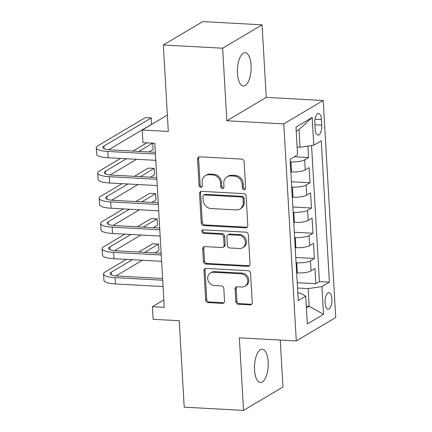 <?xml version="1.0" encoding="UTF-8"?>
<svg xmlns="http://www.w3.org/2000/svg" width="432" height="432" viewBox="0 0 432 432"><rect width="100%" height="100%" fill="white"/><g stroke="black" fill="none" stroke-linecap="round" stroke-linejoin="round"><path stroke-width="0.65" d="M244.118 189.664A1.787 1.577 -120.7 0 0 245.646 188.017L244.129 161.692A2.56 2.252 -120.7 0 0 241.655 159.089L199.735 156.811A2.56 2.252 -120.7 0 0 198.574 157.086A2.56 2.252 -120.7 0 0 197.548 159.16L199.066 185.479A1.787 1.577 -120.7 0 0 201.609 187.11A1.787 1.577 -120.7 0 0 202.327 185.657L202.133 182.25A8.181 7.198 -120.7 0 1 205.405 175.619A8.181 7.198 -120.7 0 1 209.126 174.728L212.62 174.922A8.181 7.198 -120.7 0 1 220.531 183.254L220.725 186.662A1.787 1.577 -120.7 0 0 223.268 188.287A1.787 1.577 -120.7 0 0 223.987 186.835L223.792 183.433A8.181 7.198 -120.7 0 1 227.065 176.801A8.181 7.198 -120.7 0 1 230.785 175.91L234.279 176.099A8.181 7.198 -120.7 0 1 242.19 184.432L242.384 187.839A1.787 1.577 -120.7 0 0 244.118 189.664M227.065 176.801L228.134 176.17A8.181 7.198 -120.7 0 1 231.854 175.279L235.348 175.468A8.181 7.198 -120.7 0 1 243.254 183.8L243.454 187.207A1.787 1.577 -120.7 0 0 245.387 189.027M199.157 156.854A2.56 2.252 -120.7 0 0 198.612 158.528L200.135 184.847A1.787 1.577 -120.7 0 0 202.068 186.667M205.405 175.619L206.474 174.987A8.181 7.198 -120.7 0 1 210.19 174.096L213.683 174.285A8.181 7.198 -120.7 0 1 221.594 182.623L221.794 186.025A1.787 1.577 -120.7 0 0 223.727 187.844M268.169 361.843A16.67 6.831 93.1 0 0 262.256 349.245A16.67 6.831 93.1 0 0 254.529 369.938A16.67 6.831 93.1 0 0 260.442 382.536A16.67 6.831 93.1 0 0 268.169 361.843M251.073 65.291A16.67 6.831 93.1 0 0 245.16 52.693A16.67 6.831 93.1 0 0 237.433 73.386A16.67 6.831 93.1 0 0 243.346 85.99A16.67 6.831 93.1 0 0 251.073 65.291M331.889 298.933A8.338 3.418 93.1 0 0 328.93 292.631A8.338 3.418 93.1 0 0 325.069 302.978A8.338 3.418 93.1 0 0 328.023 309.28A8.338 3.418 93.1 0 0 331.889 298.933M235.829 301.639A2.56 2.252 -120.7 0 0 238.302 304.241L250.063 304.879A2.56 2.252 -120.7 0 0 251.224 304.603A2.56 2.252 -120.7 0 0 252.25 302.53L250.565 273.299A2.56 2.252 -120.7 0 0 248.092 270.691L206.172 268.412A2.56 2.252 -120.7 0 0 205.006 268.688A2.56 2.252 -120.7 0 0 203.985 270.761L205.67 299.992A2.56 2.252 -120.7 0 0 208.143 302.6L222.35 303.372A2.56 2.252 -120.7 0 0 223.511 303.091A2.56 2.252 -120.7 0 0 224.532 301.023L223.814 288.511A2.56 2.252 -120.7 0 0 221.341 285.908L214.294 285.525A6.842 6.016 -120.7 0 1 208.003 280.314A6.842 6.016 -120.7 0 1 210.422 273.013A6.842 6.016 -120.7 0 1 213.532 272.268L241.132 273.775A6.842 6.016 -120.7 0 1 247.423 278.986A6.842 6.016 -120.7 0 1 245.003 286.281A6.842 6.016 -120.7 0 1 241.893 287.026L237.298 286.778A2.56 2.252 -120.7 0 0 236.131 287.053A2.56 2.252 -120.7 0 0 235.111 289.127L235.829 301.639L236.898 301.001A2.56 2.252 -120.7 0 0 239.366 303.61L251.127 304.247A2.56 2.252 -120.7 0 0 251.71 304.204M222.647 48.227L226.832 120.787L266.258 97.389L262.073 24.829L222.647 48.227L163.328 44.998L168.313 131.441L142.214 130.021L142.943 142.641L154.807 143.284L164.263 307.336L152.399 306.688L153.128 319.307L179.226 320.728L184.21 407.171L243.529 410.4L282.955 387.002L280.249 340.065M226.832 120.787L283.781 123.892L296.293 340.94L239.35 337.84L243.529 410.4M245.619 227.837A2.56 2.252 -120.7 0 0 246.785 227.556A2.56 2.252 -120.7 0 0 247.806 225.488L246.121 196.252A2.56 2.252 -120.7 0 0 243.648 193.649L201.728 191.365A2.56 2.252 -120.7 0 0 200.567 191.646A2.56 2.252 -120.7 0 0 199.541 193.72L201.226 222.95A2.56 2.252 -120.7 0 0 203.699 225.553L245.619 227.837L246.688 227.205A2.56 2.252 -120.7 0 0 247.266 227.156M248.341 234.776L250.031 264.006A2.56 2.252 -120.7 0 1 249.005 266.08A2.56 2.252 -120.7 0 1 247.844 266.36L205.918 264.076A2.56 2.252 -120.7 0 1 203.45 261.473L202.727 248.962A2.56 2.252 -120.7 0 1 203.753 246.888A2.56 2.252 -120.7 0 1 204.914 246.613L221.913 247.536A2.56 2.252 -120.7 0 0 223.079 247.261A2.56 2.252 -120.7 0 0 224.1 245.187L223.625 236.887A2.56 2.252 -120.7 0 0 221.152 234.284L203.45 233.318A1.787 1.577 -120.7 0 1 203.251 229.851L245.873 232.173A2.56 2.252 -120.7 0 1 248.341 234.776M163.328 44.998L202.754 21.6L262.073 24.829M297.232 282.712L315.841 283.727L314.971 268.585L311.083 270.891L310.5 260.798A10.422 2.516 176.7 0 1 296.746 262.807L296.082 262.775M295.78 257.472L314.388 258.487L313.513 243.346L309.625 245.651L309.042 235.559A10.422 2.516 176.7 0 1 295.288 237.568L294.629 237.535M294.322 232.238L312.935 233.248L312.061 218.106L308.173 220.412L307.589 210.319A10.422 2.516 176.7 0 1 293.836 212.333L293.171 212.296M292.869 206.998L311.477 208.008L310.603 192.866L306.715 195.178L306.131 185.08A10.422 2.516 176.7 0 1 292.378 187.094L291.719 187.056M291.411 181.759L310.025 182.774L309.15 167.627L305.262 169.938A10.422 2.516 176.7 0 1 291.508 171.952L290.844 171.914M311.083 270.891A10.422 2.516 -3.3 0 1 297.329 272.905L296.665 272.867M309.625 245.651A10.422 2.516 -3.3 0 1 295.871 247.666L295.213 247.628M308.173 220.412A10.422 2.516 -3.3 0 1 294.419 222.426L293.755 222.394M306.715 195.178A10.422 2.516 -3.3 0 1 292.961 197.186L292.302 197.154M314.831 123.471L315.149 129.022A8.078 3.31 93.1 0 0 318.011 135.124A8.078 3.31 93.1 0 0 321.754 125.102L321.435 119.551A8.078 3.31 93.1 0 0 318.573 113.449A8.078 3.31 93.1 0 0 314.831 123.471M283.781 123.892L323.201 100.489L335.718 317.542L296.293 340.94M315.841 283.727L319.41 281.605L329.378 282.15L321.23 140.816L313.772 145.244L300.019 147.253L297.13 147.096M329.378 282.15L321.921 286.578L323.519 314.339L307.325 323.951L305.726 296.19L298.264 300.618L290.115 159.284L297.572 154.856L295.974 127.094L312.169 117.477L313.772 145.244M294.365 156.762L308.567 157.534L304.679 159.84A10.422 2.516 176.7 0 1 290.925 161.854L290.261 161.816M310.025 182.774L306.131 185.08M311.477 208.008L307.589 210.319M312.935 233.248L309.042 235.559M314.388 258.487L310.5 260.798M319.41 281.605L311.569 145.562M308.567 157.534L307.908 146.102M306.293 306.099L309.188 306.256L308.167 288.592L297.54 288.009M300.019 147.253L298.998 129.589L296.212 131.242M266.258 97.389L323.201 100.489M163.836 299.9L152.399 306.688M167.373 115.09L142.214 130.021M306.401 307.908L309.188 306.256L323.519 314.339M297.826 292.999L300.494 293.144L305.726 296.19M308.167 288.592L321.921 286.578M298.998 129.589L312.169 117.477M201.15 191.414A2.56 2.252 -120.7 0 0 200.605 193.082L202.295 222.318A2.56 2.252 -120.7 0 0 204.763 224.921L246.688 227.205M243.016 198.801A1.787 1.577 -120.7 0 0 241.288 196.976L204.487 194.972A1.787 1.577 -120.7 0 0 202.959 196.619L203.164 200.21A8.181 7.198 -120.7 0 0 211.075 208.543L236.228 209.914A8.181 7.198 -120.7 0 0 239.949 209.023A8.181 7.198 -120.7 0 0 243.227 202.392L243.016 198.801L244.085 198.169A1.787 1.577 -120.7 0 0 242.352 196.344L241.288 196.976M203.677 195.167L204.741 194.535A1.787 1.577 -120.7 0 1 205.556 194.341L242.352 196.344M239.949 209.023L241.013 208.391A8.181 7.198 -120.7 0 0 244.291 201.76L243.227 202.392M244.085 198.169L244.291 201.76M204.336 246.656A2.56 2.252 -120.7 0 0 203.791 248.33L204.514 260.842A2.56 2.252 -120.7 0 0 206.987 263.444L248.908 265.729A2.56 2.252 -120.7 0 0 249.485 265.68M223.079 247.261L224.143 246.623A2.56 2.252 -120.7 0 0 225.169 244.555L224.689 236.255A2.56 2.252 -120.7 0 0 222.215 233.653L204.514 232.686L203.45 233.318M203.045 229.851A1.787 1.577 -120.7 0 0 204.514 232.686M239.555 248.497A6.842 6.016 -120.7 0 0 242.665 247.752A6.842 6.016 -120.7 0 0 245.084 240.457A6.842 6.016 -120.7 0 0 238.793 235.246L229.068 234.716A2.56 2.252 -120.7 0 0 227.907 234.992A2.56 2.252 -120.7 0 0 226.881 237.065L227.362 245.365A2.56 2.252 -120.7 0 0 229.835 247.968L239.555 248.497M242.665 247.752L243.734 247.12A6.842 6.016 -120.7 0 0 246.154 239.819A6.842 6.016 -120.7 0 0 239.857 234.608L238.793 235.246M227.907 234.992L228.971 234.36A2.56 2.252 -120.7 0 1 230.137 234.079L239.857 234.608M236.714 286.821A2.56 2.252 -120.7 0 0 236.174 288.495L236.898 301.001M245.003 286.281L246.067 285.649A6.842 6.016 -120.7 0 0 248.486 278.348A6.842 6.016 -120.7 0 0 242.195 273.137L241.132 273.775M210.422 273.013L211.486 272.381A6.842 6.016 -120.7 0 1 214.596 271.636L242.195 273.137M205.589 268.456A2.56 2.252 -120.7 0 0 205.049 270.13L206.734 299.36A2.56 2.252 -120.7 0 0 209.207 301.968L223.414 302.74A2.56 2.252 -120.7 0 0 223.992 302.692M108.729 149.731L151.648 124.254L151.286 117.947L145.352 117.623L97.994 145.73A19.537 4.714 -3.3 0 0 96.282 147.825A19.537 4.714 -3.3 0 0 107.8 151.443L155.423 154.035M96.282 147.825L96.649 154.138A19.537 4.714 -3.3 0 0 108.162 157.756L155.79 160.348M155.326 152.307L110.462 149.861A13.025 3.143 176.7 0 1 102.784 147.452A13.025 3.143 176.7 0 1 103.923 146.054L151.286 117.947M120.577 158.431L99.446 170.969A19.537 4.714 -3.3 0 0 97.74 173.065A19.537 4.714 -3.3 0 0 109.253 176.683L156.881 179.275M97.74 173.065L98.102 179.372A19.537 4.714 -3.3 0 0 109.615 182.99L157.243 185.587M156.778 177.547L111.915 175.1A13.025 3.143 176.7 0 1 104.242 172.687A13.025 3.143 176.7 0 1 105.381 171.293L126.511 158.755M110.187 174.965L136.582 159.3M148.948 151.961L153.106 149.494L152.739 143.181L146.81 142.857L132.948 151.087M138.877 151.411L152.739 143.181M122.035 183.67L100.904 196.209A19.537 4.714 -3.3 0 0 99.193 198.304A19.537 4.714 -3.3 0 0 110.711 201.922L158.333 204.514M99.193 198.304L99.56 204.611A19.537 4.714 -3.3 0 0 111.073 208.229L158.701 210.821M158.236 202.781L113.373 200.34A13.025 3.143 176.7 0 1 105.694 197.926A13.025 3.143 176.7 0 1 106.834 196.533L127.964 183.989M111.64 200.205L138.035 184.54M150.406 177.196L154.559 174.733L154.197 168.421L148.262 168.097L134.401 176.326M140.335 176.65L154.197 168.421M123.487 208.904L102.357 221.449A19.537 4.714 -3.3 0 0 100.651 223.538A19.537 4.714 -3.3 0 0 112.163 227.162L159.791 229.754M100.651 223.538L101.012 229.851A19.537 4.714 -3.3 0 0 112.525 233.469L160.153 236.061M159.689 228.02L114.826 225.58A13.025 3.143 176.7 0 1 107.152 223.166A13.025 3.143 176.7 0 1 108.292 221.773L129.422 209.228M113.098 225.445L139.487 209.779M151.859 202.435L156.017 199.967L155.65 193.66L149.72 193.336L135.859 201.566M141.788 201.89L155.65 193.66M124.945 234.144L103.815 246.688A19.537 4.714 -3.3 0 0 102.103 248.778A19.537 4.714 -3.3 0 0 113.621 252.396L161.244 254.993M102.103 248.778L102.47 255.091A19.537 4.714 -3.3 0 0 113.983 258.709L161.611 261.301M161.147 253.26L116.284 250.819A13.025 3.143 176.7 0 1 108.605 248.405A13.025 3.143 176.7 0 1 109.744 247.007L130.874 234.468M114.55 250.684L140.945 235.019M153.317 227.675L157.469 225.207L157.108 218.9L151.173 218.576L137.311 226.8M143.246 227.124L157.108 218.9M126.398 259.384L105.268 271.922A19.537 4.714 -3.3 0 0 103.561 274.018A19.537 4.714 -3.3 0 0 115.074 277.636L162.702 280.228M103.561 274.018L103.923 280.325A19.537 4.714 -3.3 0 0 115.436 283.948L163.064 286.54M162.599 278.5L117.736 276.053A13.025 3.143 176.7 0 1 110.063 273.645A13.025 3.143 176.7 0 1 111.202 272.246L132.332 259.708M116.008 275.918L142.398 260.253M154.769 252.914L158.927 250.447L158.56 244.134L152.631 243.815L138.769 252.04M144.698 252.364L158.56 244.134M297.329 272.905L296.746 262.807M295.871 247.666L295.288 237.568M294.419 222.426L293.836 212.333M292.961 197.186L292.378 187.094M291.508 171.952L290.925 161.854M305.262 169.938L304.679 159.84M315.063 119.205L321.435 119.551M314.901 124.729L321.754 125.102M243.254 183.8L242.19 184.432M235.348 175.468L234.279 176.099M231.854 175.279L230.785 175.91M221.794 186.025L220.725 186.662M221.594 182.623L220.531 183.254M213.683 174.285L212.62 174.922M210.19 174.096L209.126 174.728M200.135 184.847L199.066 185.479M198.612 158.528L197.548 159.16M243.454 187.207L242.384 187.839M204.763 224.921L203.699 225.553M202.295 222.318L201.226 222.95M200.605 193.082L199.541 193.72M205.556 194.341L204.487 194.972M248.908 265.729L247.844 266.36M206.987 263.444L205.918 264.076M204.514 260.842L203.45 261.473M203.791 248.33L202.727 248.962M225.169 244.555L224.1 245.187M224.689 236.255L223.625 236.887M222.215 233.653L221.152 234.284M230.137 234.079L229.068 234.716M236.174 288.495L235.111 289.127M214.596 271.636L213.532 272.268M223.414 302.74L222.35 303.372M209.207 301.968L208.143 302.6M206.734 299.36L205.67 299.992M205.049 270.13L203.985 270.761M251.127 304.247L250.063 304.879M239.366 303.61L238.302 304.241M107.8 151.443L108.162 157.756M103.923 146.054L104.08 148.705M109.253 176.683L109.615 182.99M105.381 171.293L105.532 173.945M110.711 201.922L111.073 208.229M106.834 196.533L106.99 199.184M112.163 227.162L112.525 233.469M108.292 221.773L108.443 224.424M113.621 252.396L113.983 258.709M109.744 247.007L109.901 249.658M115.074 277.636L115.436 283.948M111.202 272.246L111.353 274.898"/></g></svg>
